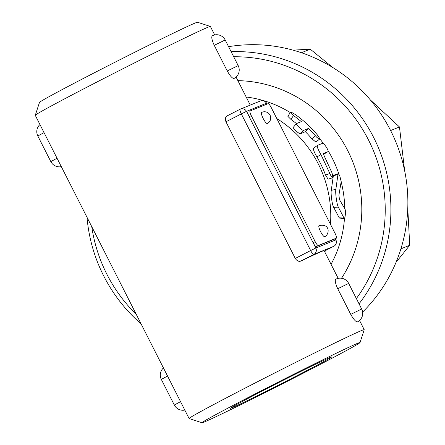 <?xml version="1.0" encoding="UTF-8"?>
<svg xmlns="http://www.w3.org/2000/svg" width="445" height="445" viewBox="0 0 445 445"><rect width="100%" height="100%" fill="white"/><g stroke="black" fill="none" stroke-linecap="round" stroke-linejoin="round"><path stroke-width="0.67" d="M233.697 56.76A150.866 147 67.9 0 1 368.499 139.98A150.866 147 67.9 0 1 356.367 298.562M136.276 314.398A150.866 147 67.9 0 1 91.742 226.622M323.977 154.053L323.443 154.287M332.549 177.772L332.793 175.97L331.92 172.643L324.177 155.895L323.432 153.525L327.926 151.701C329.472 151.378 323.738 142.467 322.525 143.312L317.535 145.343C316.74 146.272 317.875 149.336 320.94 154.537L330.902 175.753L332.549 177.772L328.104 179.202L325.545 175.08A112.552 109.665 -112.1 0 0 316.929 156.935C313.992 151.94 312.93 148.986 313.747 148.079M296.437 123.604A112.552 109.665 -112.1 0 0 290.902 119.377L287.887 116.362L290.368 112.357L292.499 112.852L295.547 114.677C303.646 120.484 310.916 127.226 317.357 134.891L319.454 138.117L319.605 139.062L319.121 139.151L316.757 137.255L308.652 128.355L303.662 130.379C302.678 131.03 294.935 123.855 296.376 123.627L301.365 121.596L291.653 114.015L290.368 112.357M319.532 139.146L315.872 142.05L311.823 138.768A112.552 109.665 -112.1 0 0 305.387 131.714L300.397 133.745C299.402 134.39 291.976 127.504 293.405 127.264M333.327 175.897L333.622 175.252L338.044 173.761L335.847 189.381C335.219 193.013 336.843 204.572 338.339 207.114L344.213 218.428L339.529 218.1L339.212 217.777L333.667 207.342C332.17 204.928 330.613 193.842 331.275 190.332L333.327 175.897L337.755 174.423M87.003 217.277A155.655 151.667 -112.1 0 0 141.098 323.91M359.048 303.835A155.655 151.667 -112.1 0 0 373.65 137.444A155.655 151.667 -112.1 0 0 231.111 51.653M362.625 312.073A155.655 151.667 -112.1 0 0 390.749 130.802A155.655 151.667 -112.1 0 0 228.58 46.675M301.443 52.738L310.232 49.161L293.038 50.146M396.017 262.383L409.723 245.267L407.776 208.327M404.65 170.758L399.476 126.959L370.34 99.925M332.832 67.545L310.232 49.161M400.906 248.855L409.723 245.267M390.621 130.557L399.476 126.959M339.212 217.777L343.89 218.089C344.925 220.714 346.21 210.852 344.842 208.794L339.513 199.694L338.89 195.26L341.193 181.532L339.863 176.203L338.862 174.351L338.044 173.761M293.322 127.326L296.376 123.627M305.387 131.714L308.652 128.355M323.916 154.092L327.954 151.684L323.949 154.076M317.535 145.343L313.647 148.129M360.011 342.589A88.605 1.702 -26.9 0 1 289.918 380.013A88.605 1.702 -26.9 0 1 204.16 422.049A88.605 1.702 -26.9 0 1 202.002 422.75A88.605 1.702 -26.9 0 1 280.222 381.12A88.605 1.702 -26.9 0 1 360.011 342.589L364.221 329.717A98.184 1.886 153.1 0 0 364.216 329.678A98.184 1.886 153.1 0 0 275.805 372.415A98.184 1.886 153.1 0 0 189.097 418.522L35.277 115.322A98.184 1.886 -26.9 0 1 35.277 115.283A98.184 1.886 -26.9 0 1 121.986 69.22A98.184 1.886 -26.9 0 1 210.363 26.455A98.184 1.886 -26.9 0 1 210.396 26.478L214.69 34.938M189.097 418.522A98.184 1.886 153.1 0 0 189.131 418.545L202.002 422.75M238.186 65.604A9.579 9.579 0 0 1 234.014 78.459L233.975 78.476C232.351 78.509 230.11 76 227.245 70.955L214.245 45.334C211.87 40.056 211.225 36.868 212.31 35.772L212.271 35.789A9.579 9.579 0 0 1 225.187 39.978L238.186 65.604L227.245 70.955M350.732 314.37L361.674 309.014A9.579 9.579 0 0 1 357.502 321.874L357.463 321.891C355.844 321.924 353.597 319.415 350.732 314.37L337.733 288.744C335.363 283.471 334.718 280.283 335.803 279.187L335.764 279.204A9.579 9.579 0 0 1 348.674 283.393L337.733 288.744M338.178 278.348L324.138 250.674A98.184 1.886 153.1 0 0 300.92 261.037C298.884 261.849 297.004 260.987 295.28 258.439L225.949 121.785C224.92 118.904 225.359 116.924 227.262 115.839L240.133 109.236A4.789 1.074 62.8 0 0 241.323 113.903L246.474 111.367L266.433 103.251L266.994 104.091M271.216 107.523L335.13 233.503A4.789 1.074 -117.2 0 1 336.32 238.17A4.789 1.074 -117.2 0 1 336.298 238.181L318.336 245.484A4.789 1.074 -117.2 0 1 315.171 241.618L251.258 115.639A4.789 1.074 -117.2 0 1 250.068 110.972A4.789 1.074 -117.2 0 1 250.09 110.966L268.057 103.663A4.789 1.074 -117.2 0 1 271.216 107.523M324.744 236.696A6.224 1.396 -117.2 0 1 320.6 231.684A6.224 1.396 -117.2 0 1 319.059 225.615C330.463 223.201 329.617 234.47 324.744 236.696M267.328 123.526A6.224 1.396 -117.2 0 1 263.19 118.515A6.224 1.396 -117.2 0 1 261.649 112.446A6.224 6.224 0 0 1 270.026 115.149A6.224 6.224 0 0 1 267.328 123.526M334.262 239.226A4.789 1.074 -117.2 0 1 334.24 239.238A4.789 1.074 -117.2 0 1 334.223 239.243L316.256 246.547A4.789 1.074 -117.2 0 1 313.091 242.681L249.183 116.707A4.789 1.074 -117.2 0 1 247.993 112.04A4.789 1.074 -117.2 0 1 248.015 112.029L248.015 112.029M210.363 26.455L197.491 22.25A88.605 1.702 153.1 0 0 117.736 60.843A88.605 1.702 153.1 0 0 39.488 102.411L35.277 115.283M269.18 387.439A56.671 1.09 -26.9 0 1 331.531 357.001A56.671 1.09 -26.9 0 1 281.501 383.601A56.671 1.09 -26.9 0 1 230.449 408.282A56.671 1.09 -26.9 0 1 269.18 387.439M341.532 278.253A126.92 123.665 -112.1 0 0 346.922 149.058A126.92 123.665 -112.1 0 0 237.875 80.64M246.168 96.993A112.552 109.665 67.9 0 1 290.257 112.535M319.582 138.495A112.552 109.665 67.9 0 1 323.548 143.763M328.004 150.555A112.552 109.665 67.9 0 1 339.079 174.668M341.209 182.016A112.552 109.665 67.9 0 1 344.747 208.616M344.486 218.261A112.552 109.665 67.9 0 1 331.041 264.286M324.878 252.131A112.552 109.665 -112.1 0 0 325.373 250.618M330.474 224.325A112.552 109.665 -112.1 0 0 276.812 118.554M331.275 190.332L335.847 189.381M333.667 207.342L338.339 207.114M290.902 119.377L293.55 115.489M300.397 133.745L303.662 130.379M311.823 138.768L315.36 135.703M316.929 156.935L320.94 154.537M325.545 175.08L329.923 173.455M57.055 158.242L50.819 161.607A9.579 9.579 0 0 0 61.315 166.653M39.95 124.533A9.579 9.579 0 0 0 37.819 135.986L44.055 132.621M214.245 45.334L225.187 39.978M163.443 367.948A9.579 9.579 0 0 0 161.312 379.396L167.542 376.036M180.542 401.657L174.312 405.022L161.312 379.396M335.18 238.754L335.764 239.905L315.8 248.021L310.649 250.557A4.789 1.074 62.8 0 0 313.814 254.423L333.778 246.308A4.789 1.074 62.8 0 0 333.795 246.296A4.789 4.789 0 0 0 335.88 239.866L335.764 239.905A4.789 4.667 67.9 0 1 333.778 246.308L324.372 251.13L333.795 246.296M266.549 103.218A4.789 4.789 0 0 0 260.475 100.948A4.789 4.667 67.9 0 1 266.433 103.251L266.883 104.136M336.298 238.181L334.223 239.243M316.256 246.547L318.336 245.484M315.171 241.618L313.091 242.681L315.8 248.021A4.789 4.667 -112.1 0 1 313.814 254.423L300.92 261.037M260.475 100.948L240.517 109.058A4.789 4.789 0 0 0 240.133 109.236A4.789 1.074 62.8 0 1 240.155 109.225A4.789 4.667 -112.1 0 1 246.474 111.367L249.183 116.707L251.258 115.639M225.949 121.785L241.323 113.903L310.649 250.557L295.28 258.439M240.116 109.248L227.262 115.839M236.056 77.052L250.279 105.092M359.543 320.467L364.216 329.678M37.819 135.986L50.819 161.607M174.312 405.022A9.579 9.579 0 0 0 184.809 410.062M361.674 309.014L348.674 283.393M335.285 238.698L335.88 239.866M334.24 239.238L336.32 238.17"/></g></svg>
